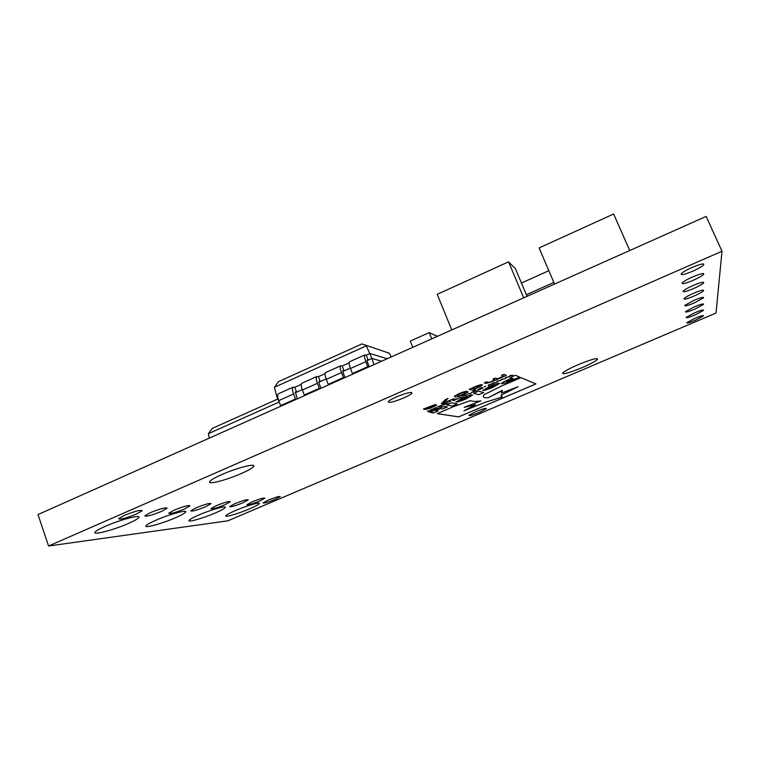 <?xml version="1.0" encoding="UTF-8"?>
<svg xmlns="http://www.w3.org/2000/svg" width="760" height="760" viewBox="0 0 760 760"><rect width="100%" height="100%" fill="white"/><g stroke="black" fill="none" stroke-linecap="round" stroke-linejoin="round"><path stroke-width="1.14" d="M48.564 546.012L722 251.247L716.024 313.025L227.82 520.828L48.564 546.012L38 514.567L706.154 216.41L722 251.247M450.718 401.327L449.255 401.774M460.902 397.964L459.087 397.537L461.842 397.556L459.135 397.518M469.993 394.041L468.245 393.585L470.943 393.632L468.293 393.566M480.424 389.243L477.631 389.785L481.507 387.543L483.151 388.037L477.594 389.889M489.221 385.424L488.224 385.852L488.537 384.845L491.758 384.132L493.192 382.84L495.814 382.584L492.907 383.154L492.385 384.066L489.269 384.731L488.243 385.805M506.16 378.128L505.162 378.556L505.571 377.501L508.744 376.817L510.264 375.478L512.81 375.259L509.96 375.81L509.352 376.751L506.283 377.397L505.181 378.508M453.767 398.715L441.921 403.826L441.265 403.731L445.455 399.56L448.01 398.459L443.394 402.923L453.834 398.734L441.294 403.702M473.28 390.45L469.195 389.31L475.57 386.488C479.351 384.978 481.555 384.398 482.163 384.75L481.545 385.861L474.287 389.139L475.513 389.49L473.28 390.45L469.243 389.291M478.591 391.124L473.527 393.309L478.743 394.697L483.702 392.559L478.591 391.124M462.403 398.097L456.028 402.049C457.691 402.078 460.987 401.052 465.956 398.962L472.397 395C470.763 394.953 467.438 395.979 462.403 398.097M455.8 401.888L456.028 402.012C457.672 402.04 460.978 401.014 465.937 398.924L472.577 395.115M451.516 402.781L446.557 404.918L452.361 406.03L457.216 403.949L451.516 402.781M511.765 380.503L519.716 377.093L515.413 375.269L510.216 377.511L511.698 378.1L502.987 382.166L501.4 383.762L504.877 383.135L519.669 377.065M501.22 383.61L504.868 383.097L511.756 380.465M489.697 386.346L483.018 390.431C484.576 390.507 487.844 389.5 492.85 387.391L499.576 383.296C498.085 383.183 494.788 384.199 489.697 386.346M482.847 390.288L483.018 390.402C484.557 390.478 487.834 389.462 492.831 387.353L499.738 383.391M436.382 409.298L430.73 412.272L433.248 413.022L438.111 410.932L435.727 410.419L437.475 409.478L440.373 408.633L442.577 409.013L447.402 406.933L445.284 406.543C444.011 406.381 441.047 407.303 436.382 409.298M440.999 406.229L437.599 406.999L442.795 404.994L440.999 406.229L437.56 407.084M453.463 406.666L437.237 413.63L458.631 416.908L535.904 383.923L521.028 377.644L502.046 385.795L484.167 394.639C482.296 397.072 483.645 398.097 488.205 397.727L502.274 390.355L501.429 393.129L518.082 386.735L501.125 395.105L502.256 396.986L484.747 402.477L463.952 410.827L475.599 404.633L464.227 407.322L480.899 400.9C475.599 401.651 472.131 401.546 470.497 400.577L453.463 406.666M222.072 474.44C237.111 467.761 256.338 462.973 253.602 466.44C252.367 468.103 248.197 470.506 241.082 473.641C226.594 480.063 207.299 485.041 209.703 481.593C210.824 479.987 214.938 477.603 222.072 474.44M694.773 312.759C700.891 310.251 703.798 309.462 703.475 310.412L694.896 315.01C688.826 317.499 685.928 318.278 686.223 317.347L694.773 312.759M694.45 306.793C700.862 304.161 703.883 303.363 703.503 304.399L694.583 309.234C688.227 311.847 685.225 312.635 685.558 311.609L694.45 306.793M694.098 300.295C700.825 297.53 703.969 296.723 703.542 297.873L694.241 302.955C687.582 305.691 684.447 306.498 684.836 305.368L694.098 300.295M693.718 293.198C700.786 290.291 704.073 289.474 703.579 290.748C702.192 292.087 698.953 293.873 693.88 296.115C686.878 298.993 683.601 299.801 684.047 298.556C685.387 297.245 688.607 295.459 693.718 293.198M693.3 285.418C700.748 282.349 704.188 281.533 703.617 282.938C702.135 284.382 698.753 286.283 693.471 288.62C686.1 291.65 682.67 292.476 683.183 291.08C684.617 289.665 687.99 287.774 693.3 285.418M692.835 276.849C700.711 273.609 704.32 272.773 703.665 274.36C702.078 275.918 698.535 277.932 693.025 280.373C685.244 283.584 681.644 284.411 682.242 282.853C683.772 281.323 687.297 279.319 692.835 276.849M692.322 267.358C700.672 263.919 704.472 263.084 703.703 264.86C702.003 266.57 698.278 268.707 692.54 271.272C684.294 274.673 680.514 275.5 681.197 273.752C682.832 272.089 686.546 269.952 692.322 267.358M252.206 501.837C259.863 498.769 264.062 497.572 264.812 498.218L259.559 501.058C251.978 504.098 247.788 505.295 246.981 504.668L252.206 501.837M234.973 503.661C243 500.45 247.418 499.206 248.235 499.909L242.886 502.825C234.954 506.008 230.546 507.252 229.662 506.568L234.973 503.661M216.362 505.637C224.798 502.265 229.453 500.964 230.346 501.733L224.922 504.725C216.581 508.06 211.935 509.361 210.966 508.611L216.362 505.637M196.213 507.765C205.086 504.222 210.016 502.873 211.005 503.719L205.485 506.787C196.716 510.292 191.795 511.642 190.732 510.825L196.213 507.765M577.999 364.772C591.242 359.375 597.75 357.58 597.521 359.375C595.583 361.266 590.415 364.03 582.027 367.669C569.021 372.97 562.552 374.756 562.619 373.017C564.423 371.203 569.544 368.448 577.999 364.772M124.317 515.385C134.833 511.204 140.78 509.666 142.139 510.767L136.373 514.102C125.998 518.234 120.07 519.774 118.588 518.709L124.317 515.385M150.452 512.62C160.36 508.668 165.927 507.205 167.133 508.203L161.452 511.451C151.667 515.346 146.119 516.819 144.809 515.85L150.452 512.62M174.325 510.083C183.692 506.35 188.917 504.944 190 505.865L184.405 509.019C175.151 512.715 169.936 514.121 168.758 513.228L174.325 510.083M105.403 526.271C120.118 519.736 141.312 514.225 138.88 517.446C137.997 518.776 134.472 520.799 128.307 523.507C114.152 529.786 92.91 535.467 94.981 532.294C95.769 531.003 99.237 528.998 105.403 526.271M235.419 510.568C246.658 505.704 260.984 501.581 259.245 503.661C258.4 504.706 255.17 506.435 249.555 508.858C238.63 513.579 224.266 517.778 225.834 515.726C226.613 514.719 229.805 512.99 235.419 510.568M198.864 514.986C211.081 509.656 227.192 505.153 225.245 507.537C224.39 508.668 221.055 510.492 215.26 513C203.414 518.158 187.264 522.756 188.993 520.41C189.781 519.308 193.068 517.503 198.864 514.986M695.067 318.26C700.929 315.865 703.722 315.096 703.437 315.951L695.181 320.349C689.367 322.724 686.584 323.494 686.831 322.648L695.067 318.26M268.213 500.137C275.528 497.211 279.537 496.052 280.231 496.65L275.053 499.415C267.815 502.322 263.824 503.481 263.074 502.901L268.213 500.137M396.682 396.815C406.628 392.796 411.692 391.59 411.873 393.205C410.865 394.402 408.053 396.026 403.437 398.078C393.623 402.049 388.569 403.247 388.293 401.679C389.243 400.501 392.046 398.876 396.682 396.815M475.76 411.644C482.714 408.823 486.267 407.825 486.409 408.642L479.493 412.347C472.596 415.14 469.053 416.138 468.863 415.33L475.76 411.644M156.104 520.144C169.461 514.273 187.796 509.314 185.63 512.069C184.756 513.294 181.327 515.214 175.351 517.826C162.441 523.488 144.058 528.57 145.948 525.853C146.737 524.666 150.129 522.766 156.104 520.144M486.01 383.43L484.186 382.84L486.466 381.852L489.079 382.423L491.549 381.52L494.969 379.781L492.86 379.088L495.149 378.1L497.686 378.708L503.519 376.095L501.572 375.335L503.87 374.338L506.407 375.364L499.899 378.233L491.321 381.938L486.01 383.43L484.234 382.822M428.355 411.34L427.395 411.198L430.73 410.523L432.098 409.82L430.967 409.649L431.908 409.25L435.641 408.3L434.549 408.11L435.49 407.702L436.924 407.959L430.683 410.666L427.452 411.169M463.344 394.697C458.527 396.625 455.772 397.337 455.069 396.815L454.556 396.102L459.04 393.623C463.961 391.656 466.735 390.953 467.362 391.514L467.808 392.236L463.334 394.668C458.508 396.587 455.753 397.299 455.059 396.786L454.461 396.463M425.866 409.45L423.453 409.06L435.556 404.443L427.984 408.49L436.81 405.356L428.308 408.956L423.519 409.041M497.676 381.786L496.679 382.213L497.04 381.178L500.232 380.484L501.714 379.164L504.298 378.926L501.419 379.487L500.85 380.418L497.762 381.064L496.698 382.156M484.471 386.821L485.726 386.279L484.215 386.707M476.615 390.516L471.248 392.597M467.457 394.459L462.089 396.54M453.957 400.615L452.618 400.32L455.382 399.104L458.594 398.62L455.316 399.266L453.891 399.988L454.908 400.206L453.957 400.615L452.666 400.301M443.308 404.558L448.096 402.714L444.277 404.748L447.146 403.123L443.089 404.481M430.692 411.749L429.058 412.176L430.692 411.749M553.85 282.435L526.376 294.709M521.445 283.014L548.834 270.702M549.927 243L539.115 247.931L554.543 284.069M629.736 250.515L613.643 213.987L549.936 243.01M527.06 296.334L515.375 268.631L508.544 261.849L497.914 266.684M508.544 261.849L523.697 297.834M447.564 289.617L437.219 294.329L451.753 329.935M497.914 266.694L447.573 289.626M431.775 338.856L429.238 332.595L435.793 335.673M437.532 336.281L435.974 335.587M429.238 332.595L410.257 341.097L412.756 347.339M209.37 438.092L208.344 433.703L279.186 402.012M277.827 399.009L212.23 428.412L208.344 433.703M387.22 358.739L369.959 353.514L366.244 355.186L368.182 360.097L371.897 358.425L373.91 364.667M277.695 394.943L276.498 395.485L274.436 387.286L366.32 345.828L371.897 358.425L381.606 361.238M279.433 402.486L278.578 400.216M301.264 384.36L294.785 387.267L296.637 392.131L295.137 392.806M369.255 366.748L367.422 362.083L367.108 359.831L368.182 360.097L366.994 360.63M349.153 362.852L342.171 365.987L344.08 370.889L350.312 368.096M345.002 377.568L343.197 372.923L342.931 370.661L344.08 370.889L342.788 371.469M325.08 373.663L318.354 376.684L320.235 381.567L326.144 378.917M321.005 388.284L319.219 383.648L319.019 381.368L320.235 381.567L318.829 382.195M297.264 398.876L295.355 391.97L296.637 392.131L302.233 389.623M274.436 387.286L278.445 381.672L361.969 343.919L389.32 353.238L391.257 356.934M389.32 353.238L361.969 343.919M295.716 399.56L293.607 393.974C292.267 390.174 292.115 387.894 293.16 387.134L294.785 387.267M293.16 387.134L278.388 393.765C277.295 394.554 277.409 396.844 278.73 400.634L280.82 406.21M319.57 388.92L317.433 383.315C316.055 379.497 315.856 377.235 316.825 376.504L318.354 376.684M316.825 376.504L301.891 383.211C300.874 383.962 301.036 386.241 302.394 390.041L304.513 395.637M343.672 378.166L341.506 372.533C340.1 368.714 339.844 366.453 340.727 365.759L342.171 365.987M340.727 365.759L325.641 372.542C324.7 373.255 324.928 375.526 326.306 379.335L328.462 384.949M368.04 367.289L365.835 361.646C364.41 357.808 364.097 355.566 364.895 354.91L366.244 355.186M364.895 354.91L349.638 361.76C348.792 362.434 349.068 364.686 350.474 368.514L352.659 374.158M276.498 395.485L278.331 400.33M464.284 395.399L463.163 396.216L466.478 394.972L463.058 396.131M473.461 391.447L472.311 392.274L475.637 391.029L472.216 392.188M479.835 388.712L478.648 389.557L481.916 388.369L478.553 389.481M429.998 406.486L426.522 408.243L427.519 408.405L431.898 406.438L433.371 405.403L429.989 406.448L426.522 408.243M465.519 392.891L462.963 392.512L459.496 393.709L456.959 395.143L459.505 395.751L465.433 393.195L464.901 392.578L462.983 392.549L456.959 395.143M475.494 386.849L472.159 388.531L473.888 389.025L477.137 387.742L479.911 385.728L475.475 386.812L472.159 388.531M460.987 399.503L460.674 400.035L462.251 399.76L467.789 397.224L463.315 398.344L460.56 399.95M507.129 380.902L506.531 381.539L508.183 381.235L513.808 378.936L512.525 378.433L506.454 381.463M488.11 387.828L487.72 388.398L489.25 388.141L494.893 385.548L490.504 386.64L487.625 388.312M439.717 405.992L438.653 406.78L441.959 405.536L438.52 406.695M447.25 403.161L443.289 404.519M448.21 402.772L444.068 404.671M454.841 400.197L453.948 400.577M458.527 398.601L453.891 399.988M461.785 397.537L460.883 397.926M466.383 394.782L464.274 395.361M470.887 393.613L469.984 394.003M475.551 390.839L473.452 391.409M481.232 388.16L481.916 388.369M481.213 388.123L479.816 388.683M483.094 388.018L480.405 389.205M485.668 386.26L484.462 386.783M495.691 382.594L489.25 384.693L489.203 385.387M504.175 378.945L501.4 379.459L500.84 380.38L497.743 381.035L497.657 381.748M512.686 375.269L509.941 375.772L508.544 377.055L506.274 377.359L506.15 378.09M433.352 405.365L429.989 406.448M436.743 405.337L425.847 409.412M435.736 404.519L427.984 408.49M447.916 398.506L443.394 402.923M467.894 391.818L463.334 394.668M479.892 385.69L475.475 386.812M475.447 389.471L473.271 390.412M482.381 384.892L474.287 389.139M473.565 393.291L478.733 394.659L483.645 392.549M467.704 396.986L466.146 397.29M466.137 397.262L463.315 398.344M463.305 398.306L460.969 399.475M446.614 404.89L452.352 406.001L457.149 403.94M512.525 378.433L513.808 378.936M512.515 378.394L509.96 379.534M509.95 379.497L507.119 380.874M510.255 377.492L511.698 378.1M494.931 385.396L493.335 385.595M493.316 385.558L490.504 386.64M490.485 386.612L488.1 387.799M430.663 412.49L433.238 412.984L438.045 410.923M435.698 410.466L440.353 408.595L442.558 408.975L447.336 406.923M436.848 407.94L428.345 411.312M435.641 408.3L434.606 408.091M432.098 409.82L431.024 409.63M441.845 405.365L439.698 405.954M442.928 405.051L440.99 406.191M437.294 413.611L458.622 416.869L535.857 383.904M483.455 396.872C483.882 397.66 485.469 397.936 488.195 397.698L502.455 390.583M501.486 393.072L518.082 386.735M501.011 395.894L502.208 396.967M463.952 410.827L475.456 404.671M464.208 407.293L480.757 400.919M506.35 375.335L491.302 381.9L485.991 383.401M503.519 376.095L501.609 375.316M494.95 379.743L492.907 379.078M430.065 411.644L431.49 411.274L430.065 411.644M429.894 411.939L431.024 411.512L429.894 411.939M429.903 411.91L430.72 411.616M280.611 405.593L295.498 398.952M278.73 400.634L293.607 393.974M304.294 395.019L319.352 388.303M302.394 390.041L317.433 383.315M328.234 384.332L343.453 377.54M326.306 379.335L341.506 372.533M352.44 373.53L367.812 366.671M350.474 368.514L365.835 361.646M253.232 465.443L253.602 466.44M703.285 303.905L703.503 304.399M703.294 297.312L703.542 297.873M703.294 290.111L703.579 290.748M703.294 282.207L703.617 282.938M703.285 273.514L703.665 274.36M703.266 263.891L703.703 264.86M597.17 358.568L597.521 359.375M138.624 516.705L138.88 517.446M225.055 506.996L225.245 507.537M411.568 392.435L411.873 393.205M185.402 511.442L185.63 512.069"/></g></svg>
